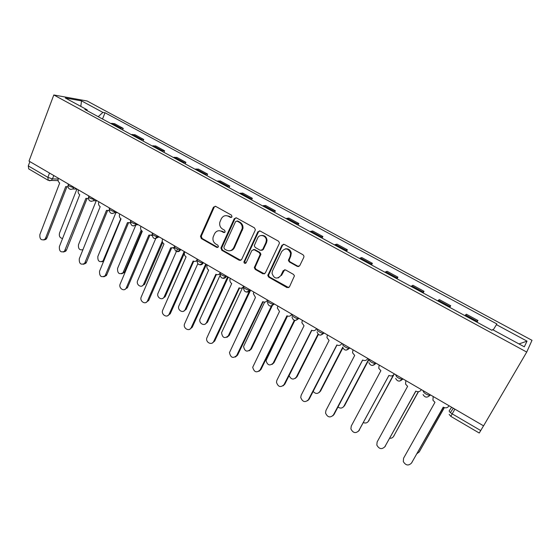 <?xml version="1.0" encoding="UTF-8"?>
<svg xmlns="http://www.w3.org/2000/svg" width="560" height="560" viewBox="0 0 560 560"><rect width="100%" height="100%" fill="white"/><g stroke="black" fill="none" stroke-linecap="round" stroke-linejoin="round"><path stroke-width="0.84" d="M232.015 216.86L231.483 215.131L215.656 206.36L213.451 207.172L200.494 236.278L201.299 238.546L216.839 247.443L218.463 246.673L217.854 245.203L215.831 244.048C213.423 242.417 212.513 240.107 213.122 237.118L214.515 233.835C216.202 230.881 218.554 230.055 221.571 231.357L223.608 232.512L225.162 231.966L224.637 230.251L222.593 229.096C220.192 227.5 219.275 225.211 219.835 222.229L221.27 218.827C222.978 215.831 225.351 214.984 228.389 216.272L230.447 217.42L232.015 216.86M297.36 266.441L299.747 265.685L303.814 257.32L303.968 256.102L303.023 254.772L284.333 244.412L281.974 245.196L267.785 275.478L268.737 277.137L287.084 287.63L289.443 286.902L294.448 275.856L293.496 274.414L285.551 269.927L283.192 270.676L280.826 275.611C276.913 279.503 273.98 278.719 272.02 273.252L272.503 270.886L281.75 251.496C285.404 247.583 288.358 248.178 290.619 253.267L290.164 256.186L288.421 260.498L289.38 261.968L297.36 266.441L298.914 266.511M526.722 352.072L483.567 425.845L29.008 161.105L53.809 94.969L526.722 352.072L532 340.319L87.108 100.996L53.809 94.969M255.171 230.321L255.346 229.607L254.401 227.829L236.481 217.903L234.234 218.701L221.004 247.807L221.753 250.25L239.351 260.323L241.598 259.574L255.171 230.321M260.155 231.021L278.453 241.157L279.412 242.69L279.237 243.677L265.272 273.098L262.969 273.833L255.248 269.416L254.303 267.645L260.211 254.331L259.266 252.609L254.142 249.725L251.86 250.488L246.134 262.773C245.035 263.809 244.293 263.55 243.901 261.996L257.852 231.812L260.155 231.021M483.532 425.824L479.248 433.034L450.828 416.374L452.193 413.861L480.76 430.57M48.167 180.292L28.721 168.896L28.287 165.9L47.873 177.359L52.472 178.906L58.142 179.06M29.897 161.623L28.287 165.9M119.308 128.135L120.561 128.009L111.972 123.354L110.705 123.473M111.972 123.354L114.688 123.746L123.242 128.38L122.612 129.934M120.561 128.009L123.242 128.38M143.087 141.036L143.731 139.475L135.016 134.75L131.152 134.561M139.923 139.321L143.731 139.475M163.954 152.362L164.612 150.787L155.729 145.971L151.998 145.873M160.937 150.724L164.612 150.787M185.227 163.898L185.906 162.316L176.848 157.409L173.25 157.402M182.364 162.351L185.906 162.316M206.913 175.665L207.613 174.076L198.373 169.071L194.922 169.162M204.218 174.202L207.613 174.076M229.033 187.663L229.747 186.067L220.332 180.964L217.021 181.153M226.506 186.298L229.747 186.067M251.594 199.906L252.329 198.296L242.725 193.095L239.575 193.382M249.249 198.632L252.329 198.296M274.61 212.394L275.373 210.777L265.566 205.464L262.577 205.863M272.454 211.218L275.373 210.777M298.102 225.134L298.879 223.51L288.876 218.092L286.055 218.603M296.135 224.07L298.879 223.51M322.077 238.14L322.875 236.509L312.662 230.972L310.016 231.602M320.306 237.181L322.875 236.509M346.549 251.419L347.368 249.774L336.945 244.125L334.488 244.874M344.988 250.579L347.368 249.774M371.539 264.978L372.379 263.319L361.739 257.551L359.471 258.433M370.202 264.25L372.379 263.319M397.054 278.824L397.929 277.158L387.051 271.264L384.986 272.272M395.948 278.222L397.929 277.158M423.129 292.964L424.025 291.291L412.916 285.271L411.061 286.419M422.261 292.495L424.025 291.291M449.764 307.419L450.688 305.732L439.334 299.586L437.703 300.874M449.148 307.083L450.688 305.732M476.987 322.189L477.932 320.495L466.333 314.209L464.933 315.644M476.637 321.993L477.932 320.495M87.339 110.796L87.15 109.823L65.282 97.972L81.522 100.884L102.879 112.406L98.21 116.69M493.185 329.945L496.888 323.953L105.007 112.749L102.879 112.406M496.37 324.618L527.03 341.152L524.307 346.815L492.527 329.588L491.96 330.309L84.868 109.452L87.15 109.823M102.522 119.035L105.007 112.749M81.522 100.884L80.801 106.386M518.973 343.924L527.03 341.152M231.42 217.462L229.145 216.23L226.058 215.635M219.051 230.706L222.334 231.28L224.63 232.533M215.257 206.206L214.235 207.144L201.292 236.194L202.097 238.455L217.903 247.45M235.991 217.728L234.983 218.652L221.641 248.066L222.516 250.138L240.793 260.4M237.097 221.109L235.522 221.669L223.874 247.226L224.406 248.941L226.555 250.173C229.586 251.51 231.959 250.705 233.688 247.751L242.235 228.438C242.438 225.729 241.451 223.692 239.281 222.327L237.097 221.109L237.839 221.053L236.852 221.011M230.181 250.719C232.099 250.502 233.513 249.48 234.43 247.639L233.688 247.751M237.839 221.053L240.023 222.264C242.186 223.636 243.166 225.666 242.97 228.361L234.43 247.639M253.449 249.515L254.849 249.606L259.966 252.49L260.918 254.205L255.01 267.498L255.955 269.262L264.502 273.889M259.546 230.825L258.559 231.735L244.741 261.429L245.672 263.291M265.846 242.725L266.336 240.471C266.511 235.459 259.469 233.59 257.614 238.133L254.261 245.665L255.206 247.443L260.337 250.334L262.64 249.564L265.846 242.725L266.539 242.627L267.029 240.373C266.56 236.901 264.705 235.27 261.471 235.473M261.751 250.425L263.333 249.445L262.64 249.564M266.539 242.627L263.333 249.445M285.411 248.857C288.519 248.472 290.472 249.9 291.27 253.148L290.808 256.053L289.072 260.358L290.024 261.828L297.997 266.287M278.257 277.949L280.826 275.611M284.655 269.703L281.484 275.436M283.584 244.202L282.639 245.091L268.471 275.31L269.423 276.962L288.736 287.658M76.93 189.049L59.507 233.128C58.891 236.229 59.92 238.014 62.601 238.483M58.408 178.227L58.317 178.479C57.757 180.411 58.212 181.923 59.682 183.008L39.879 234.57C39.522 238.973 41.104 240.611 44.611 239.491L45.598 238.091L65.751 186.55L67.942 186.886M66.864 186.991L46.907 237.979L45.927 239.379L43.764 239.981M96.243 200.739L78.505 244.685C78.071 248.794 79.569 250.439 82.992 249.641M82.859 249.97L82.362 249.956M115.892 212.681L97.853 256.459C97.608 261.128 99.337 262.626 103.019 260.946L120.75 218.673M103.705 261.226L101.836 261.765M136.213 224.14L117.558 268.443C117.404 273.357 119.224 274.799 123.018 272.762L141.162 230.181M141.876 230.986L124.551 271.838L124.138 272.573L121.688 273.798M78.456 189.903L78.351 190.155C77.777 192.101 78.239 193.62 79.737 194.726L59.395 246.568C59.087 251.181 60.76 252.784 64.407 251.377L85.925 198.338L88.361 198.625M86.989 198.779L66.493 250.019L65.688 251.237L63.392 252.028M98.889 201.803L98.784 202.055C98.189 204.015 98.658 205.555 100.184 206.675L79.275 258.797C79.037 263.641 80.808 265.195 84.588 263.459L106.491 210.357L109.186 210.567M109.214 210.805L108.717 210.749M107.506 210.791L86.45 262.283L85.827 263.291L83.405 264.299M119.721 213.934L119.616 214.193C119 216.16 119.476 217.714 121.03 218.855L99.54 271.257C99.393 276.353 101.262 277.851 105.161 275.744L127.463 222.614L130.445 222.712M130.459 223.034L129.794 223.006M128.422 223.041L106.792 274.778L106.365 275.541L103.817 276.801M156.597 236.558L137.634 280.658C135.772 284.522 141.309 288.491 143.388 284.76L162.253 241.255M162.68 242.578L144.697 284.088L141.918 286.048M177.45 249.032L158.088 293.104C156.093 297.192 162.246 301.147 164.122 296.961L184.226 251.503M184.317 253.442L165.165 296.716L162.547 298.522M140.966 226.31L140.854 226.569C140.224 228.55 140.707 230.118 142.296 231.28L120.197 283.962C118.293 287.966 123.998 292.096 126.126 288.225L148.848 235.109L152.152 235.06M152.138 235.473L151.298 235.508M149.751 235.529L127.526 287.525L124.642 289.548M162.638 238.931L162.526 239.19C161.875 241.185 162.358 242.767 163.982 243.95L141.26 296.912C139.223 301.154 145.558 305.27 147.483 300.93L170.667 247.863L174.335 247.583M174.272 248.129L173.25 248.248M171.514 248.262L148.673 300.517L145.887 302.533M197.757 263.844L178.892 305.879C176.939 310.093 183.379 313.915 185.15 309.575L205.73 264.033M206.43 264.439L186.151 309.295L183.582 311.227M219.954 275.597L200.004 319.158C198.471 323.393 204.799 326.732 206.521 322.574L227.654 276.801M228.305 277.179L207.473 322.259L205.037 324.163M242.459 287.917L221.564 332.696C222.404 337.841 224.651 338.884 228.305 335.825L249.501 290.906M250.607 290.185L229.215 335.475L226.926 337.344M264.635 302.12L243.572 346.493C244.692 351.442 247.009 352.387 250.516 349.342L271.404 306.047M272.23 305.767L251.377 348.957L249.27 350.763M287.504 316.064L266.056 360.549C267.421 365.295 269.794 366.156 273.168 363.125L294.294 320.32M294.847 320.446L273.987 362.705L272.076 364.434M289.1 375.634C291.067 379.561 293.461 380.079 296.282 377.188L318.01 334.131M318.381 334.46L297.045 376.726L295.351 378.35M313.145 391.433C315.553 394.051 317.793 394.086 319.865 391.538L342.706 347.284M342.867 347.858L320.579 391.027L319.116 392.525M337.953 407.05C340.361 408.653 342.356 408.366 343.931 406.182L368.83 359.023M369.117 359.184L344.589 405.629L343.378 406.959M184.744 251.811L184.604 252.126C183.974 254.114 184.471 255.696 186.102 256.879L162.701 310.219C160.699 314.587 167.342 318.57 169.162 314.069L193.144 260.995C194.635 261.737 195.93 261.478 197.036 260.218M196.882 260.995L195.664 261.247M193.718 261.254L170.24 313.768L167.566 315.77M207.305 264.95L207.011 265.699C206.612 267.561 207.165 269.024 208.677 270.074L184.485 324.058C182.91 328.454 189.441 331.94 191.205 327.628L215.866 274.274C217.483 275.058 218.855 274.75 219.975 273.336M220.003 274.05L218.554 274.498M216.37 274.512L192.234 327.285L189.7 329.259M230.335 278.362L229.922 279.545C229.726 281.274 230.328 282.604 231.721 283.535L206.731 338.184C205.576 342.559 211.974 345.59 213.696 341.453L239.057 287.826C240.968 288.701 242.466 288.225 243.558 286.398L243.684 286.132M243.607 287.308L241.941 288.015M239.491 288.036L214.676 341.075L212.303 343.007M255.143 266.791L254.786 267.547M253.834 292.047L253.365 293.664L255.472 297.416L229.474 352.583C230.636 357.728 233.03 358.722 236.642 355.565L262.731 301.658C264.684 302.554 266.224 302.085 267.344 300.251L267.715 300.132M290.626 253.309L291.102 252.329M263.102 301.847L237.58 355.145L235.382 357.028M277.837 306.026L277.34 308.049L279.496 311.451L252.714 367.269C254.128 372.204 256.585 373.107 260.071 369.971L286.909 315.784C288.904 316.701 290.479 316.239 291.627 314.398L291.977 314.265M287.203 315.938L260.953 369.509L258.958 371.308M302.351 320.306L301.861 322.693L304.031 325.787L276.878 380.31L276.465 382.235C278.103 386.967 280.616 387.779 283.983 384.678L311.605 330.218C313.642 331.156 315.252 330.701 316.435 328.853L316.757 328.699M311.822 330.337L284.816 384.174L283.045 385.868M327.39 334.887L326.935 337.61L329.091 340.438L301.154 395.234L300.734 397.488C302.582 402.031 305.137 402.766 308.406 399.7L336.826 344.96C338.912 345.919 340.564 345.471 341.775 343.616L342.076 343.441M336.973 345.037L309.183 399.147L307.65 400.701M352.975 349.783L352.569 352.807L354.697 355.397L325.941 410.48L325.542 413.035C327.565 417.403 330.162 418.068 333.354 415.037L362.607 360.017C364.735 361.011 366.422 360.57 367.675 358.701L367.948 358.512M362.67 360.052L334.068 414.435L332.794 415.828M363.475 422.653C365.638 423.43 367.311 422.926 368.494 421.127L393.351 375.116M394.191 374.087L368.144 421.652M379.12 365.015L378.77 368.305L380.87 370.692L351.26 426.048L350.896 428.897C353.073 433.097 355.719 433.699 358.834 430.703L388.948 375.417C391.125 376.425 392.861 375.998 394.149 374.122L394.394 373.912M388.927 375.403L358.484 431.235M389.746 438.256C391.447 438.389 392.721 437.766 393.568 436.387L418.264 391.727M418.467 391.706L393.421 436.625M405.846 380.583L405.559 384.111L407.617 386.323L377.139 441.959L376.817 445.067C379.127 449.127 381.815 449.68 384.874 446.719L415.884 391.153C418.11 392.196 419.888 391.769 421.211 389.893L421.421 389.655M415.779 391.09L384.734 446.95M416.885 453.719L419.181 451.969L444.276 407.631M444.353 407.659L419.286 451.815M433.174 396.494L432.95 400.246L434.973 402.311L403.578 458.22L403.305 461.573C405.741 465.507 408.471 466.011 411.488 463.085L443.422 407.246C445.704 408.31 447.524 407.904 448.889 406.014L449.071 405.755M443.233 407.134L411.621 462.889M451.626 407.246L449.218 410.767C449.036 411.481 450.023 412.51 452.193 413.861L454.888 409.143M53.774 175.532L52.472 178.906L51.219 180.467L49.413 180.74M449.729 306.46L438.305 300.272M422.905 291.921L411.726 285.859M396.655 277.69L385.714 271.761M370.958 263.76L360.255 257.957M345.807 250.124L335.321 244.44M321.174 236.768L310.912 231.203M297.052 223.692L286.993 218.239M273.42 210.882L263.564 205.541M250.264 198.324L240.604 193.088M227.57 186.025L218.106 180.887M205.324 173.964L196.042 168.931M183.512 162.134L174.412 157.206M162.12 150.542L153.195 145.705M141.141 139.167L132.391 134.421M477.148 321.328L465.472 315M430.465 394.919L430.276 395.269L430.528 394.961M423.36 390.782L423.164 391.125C423.906 393.099 426.118 394.541 429.8 395.444L430.276 395.269M402.969 378.903L402.78 379.253L403.074 378.966M349.783 347.928L349.601 348.271L349.972 348.04M324.051 332.941L323.876 333.284L324.282 333.074M298.872 318.276L298.704 318.612L299.138 318.43M274.225 303.926L274.064 304.262L274.533 304.101M250.103 289.87L249.942 290.206L250.439 290.066M226.478 276.115L226.324 276.444L226.842 276.325M203.336 262.633L203.189 262.962L203.735 262.871M174.916 246.085L174.769 246.421C172.508 246.617 178.528 250.124 180.516 249.76L181.097 249.683M158.452 236.495L158.907 236.761M136.682 223.818L137.165 224.098M115.339 211.386L115.85 211.687M94.416 199.199L94.955 199.514M73.899 187.25L74.459 187.579M68.446 184.072L68.25 184.562C68.054 185.696 69.895 186.697 73.773 187.572L72.681 189.007L70.651 189.406M88.914 195.993L88.725 196.455C88.522 197.638 90.377 198.66 94.29 199.521L93.408 200.781L91.119 201.362M109.781 208.145L109.606 208.579C107.569 208.782 113.092 211.876 115.206 211.708L114.555 212.737L112 213.549M131.061 220.542L130.9 220.941C128.786 221.144 134.463 224.371 136.542 224.14L136.122 224.875L133.294 225.981M152.768 233.184L152.614 233.555C150.423 233.758 156.275 237.118 158.312 236.817L155.029 238.665M174.468 247.1C174.783 251.755 176.799 252.644 180.516 249.76L180.523 249.76C179.795 251.195 178.689 251.811 177.205 251.608M197.33 259.553C195.153 259.798 201.124 263.326 203.126 262.976L203.189 262.962C202.454 264.383 201.334 264.999 199.836 264.817M220.346 272.958C218.295 273.266 224.21 276.808 226.205 276.465L226.324 276.444C225.582 277.851 224.455 278.467 222.95 278.299M243.838 286.65C241.913 287.014 247.779 290.57 249.767 290.241L249.942 290.206C249.2 291.592 248.073 292.215 246.554 292.061M267.834 300.629C266.035 301.056 271.852 304.626 273.84 304.304L270.669 306.117M292.341 314.902C290.668 315.399 296.45 318.99 298.424 318.682L295.309 320.474M317.373 329.49C315.826 330.043 321.587 333.662 323.554 333.361L320.502 335.146M342.951 344.393C341.537 345.016 347.277 348.656 349.237 348.369L346.255 350.133M369.103 359.625C369.614 361.473 371.749 362.831 375.494 363.713L372.596 365.456M395.829 375.2C396.459 377.111 398.629 378.511 402.339 379.4L399.546 381.115M49.525 173.054L47.873 177.359L48.244 180.341L58.121 180.628M229.145 216.23L228.389 216.272M224.371 232.428L223.608 232.512M222.334 231.28L221.571 231.357M217.616 247.331L216.839 247.443M202.097 238.455L201.299 238.546M201.355 236.04L200.55 236.124M214.235 207.144L213.451 207.172M231.203 217.371L230.447 217.42M240.086 260.183L239.351 260.323M222.516 250.138L221.753 250.25M221.767 247.695L221.004 247.807M234.983 218.652L234.234 218.701M242.459 230.167L241.724 230.244M240.023 222.264L239.281 222.327M263.662 273.665L262.969 273.833M255.955 269.262L255.248 269.416M255.192 266.777L254.478 266.931M260.736 254.975L260.036 255.108M259.966 252.49L259.266 252.609M254.849 249.606L254.142 249.725M244.741 261.429L244.013 261.569M258.559 231.735L257.852 231.812M290.024 261.828L289.38 261.968M289.247 259.301L288.596 259.441M290.808 256.053L290.164 256.186M283.857 270.515L283.192 270.676M287.735 287.434L287.084 287.63M269.423 276.962L268.737 277.137M268.653 274.47L267.967 274.638M282.639 245.091L281.974 245.196M45.598 238.091L46.907 237.979M104.258 259.882L103.628 259.966M124.551 271.838L123.438 272.027M65.212 250.152L66.493 250.019M85.211 262.444L86.45 262.283M105.588 274.981L106.792 274.778M144.697 284.088L143.619 284.305M165.228 296.569L164.192 296.821M126.364 287.756L127.526 287.525M147.553 300.783L148.673 300.517M186.151 309.295L185.15 309.575M207.473 322.259L206.521 322.574M229.215 335.475L228.305 335.825M251.377 348.957L250.516 349.342M273.987 362.705L273.168 363.125M297.045 376.726L296.282 377.188M320.579 391.027L319.865 391.538M344.589 405.629L343.931 406.182M169.162 314.069L170.24 313.768M191.205 327.628L192.234 327.285M213.696 341.453L214.676 341.075M236.642 355.565L237.58 355.145M260.071 369.971L260.953 369.509M283.983 384.678L284.816 384.174M308.406 399.7L309.183 399.147M333.354 415.037L334.068 414.435M369.089 420.532L368.494 421.127M358.834 430.703L359.485 430.059M394.114 435.743L393.568 436.387M384.874 446.719L385.462 446.019M419.657 451.276L419.181 451.969M411.488 463.085L412.006 462.336M68.026 185.122C67.858 188.552 69.412 189.847 72.681 189.007L76.986 189.049M203.287 262.605L203.126 262.976C199.36 265.853 197.337 264.943 197.057 260.246M226.387 276.059L226.205 276.465C222.446 279.335 220.409 278.432 220.087 273.749M249.977 289.8L249.767 290.241C246.239 293.076 244.153 292.292 243.502 287.882M274.071 303.828L273.84 304.304C270.508 307.104 268.387 306.425 267.463 302.274M298.683 318.164L298.424 318.682C295.267 321.419 293.118 320.838 291.977 316.939M323.834 332.815L323.554 333.361C320.537 336.049 318.367 335.552 317.044 331.87M349.538 347.788L349.237 348.369C346.339 351.001 344.148 350.574 342.671 347.088M375.823 363.097L375.494 363.713C372.687 366.289 370.482 365.918 368.879 362.6M402.696 378.749L402.339 379.4C399.609 381.927 397.39 381.605 395.675 378.42M430.185 394.758L429.8 395.444C427.126 397.929 424.886 397.635 423.08 394.569M88.487 197.043C88.368 200.676 90.013 201.922 93.408 200.781L97.041 200.732M109.347 209.188C109.305 213.059 111.041 214.242 114.555 212.737L117.46 212.618M130.62 221.578C130.676 225.701 132.51 226.8 136.122 224.875L138.25 224.728M152.327 234.213C152.502 238.602 154.434 239.603 158.116 237.202L159.446 237.069M449.183 414.379L450.828 416.374M450.38 412.601L453.32 408.233M201.292 236.194L200.494 236.278M221.641 248.066L220.878 248.178M242.97 228.361L242.235 228.438M255.01 267.498L254.303 267.645M260.918 254.205L260.211 254.331M244.629 261.856L243.901 261.996M267.029 240.373L266.336 240.471M289.072 260.358L288.421 260.498M291.27 253.148L290.619 253.267M268.471 275.31L267.785 275.478M44.611 239.491L45.927 239.379M103.866 260.834L103.019 260.946M124.138 272.573L123.018 272.762M64.407 251.377L65.688 251.237M84.588 263.459L85.827 263.291M105.161 275.744L106.365 275.541M144.466 284.543L143.388 284.76M165.165 296.716L164.122 296.961M126.126 288.225L127.288 287.994M147.483 300.93L148.603 300.664"/></g></svg>
